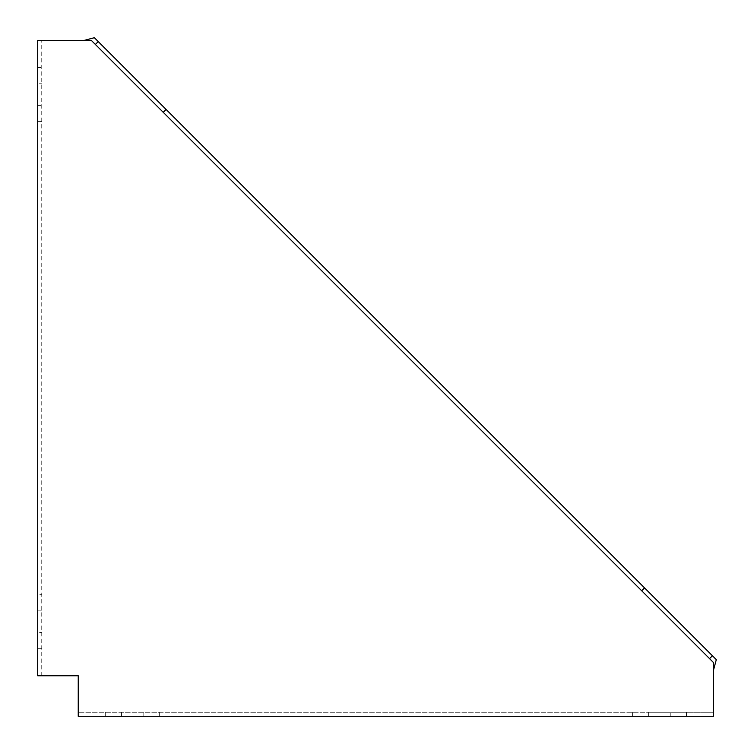 <?xml version="1.0" encoding="UTF-8"?>
<svg xmlns="http://www.w3.org/2000/svg" width="754" height="754" viewBox="0 0 754 754"><rect width="100%" height="100%" fill="white"/><g stroke="black" fill="none" stroke-linecap="round" stroke-linejoin="round"><path stroke-width="0.57" stroke-dasharray="3.77 2.83" d="M41.753 675.754L41.753 40.509L41.753 675.754L37.7 675.754L78.246 675.754L78.246 712.247L648.619 712.247L648.619 716.3L670.24 716.3L670.24 712.247L686.46 712.247L686.46 716.3L686.46 712.247L713.491 712.247L78.246 712.247L78.246 716.3L648.619 716.3L648.619 712.247L670.24 712.247L670.24 716.3L713.491 716.3L713.491 712.247L713.491 716.3M632.399 712.247L632.399 716.3L632.399 712.247M159.339 712.247L159.339 716.3L159.339 712.247M143.128 712.247L143.128 716.3L143.128 712.247M121.498 712.247L121.498 716.3L121.498 712.247M105.277 712.247L105.277 716.3L105.277 712.247M83.788 40.509L37.7 40.509L37.7 67.54L41.753 67.54L37.7 67.54L37.7 83.76L41.753 83.76L37.7 83.76L37.7 105.381L41.753 105.381L37.7 105.381L37.7 594.661L41.753 594.661L37.7 594.661L37.7 632.502L41.753 632.502L37.7 632.502L37.7 675.754M41.753 610.872L37.7 610.872L41.753 610.872M41.753 121.601L37.7 121.601L41.753 121.601M709.552 658.628L95.372 44.448M713.491 712.247L713.491 670.212M716.3 659.637L94.363 37.7M41.753 40.509L37.7 40.509M41.753 648.723L37.7 648.723L41.753 648.723M78.246 712.247L78.246 716.3"/><path stroke-width="1.13" d="M713.435 662.512L709.552 658.628L713.435 662.512L713.491 716.3L78.246 716.3L78.246 675.754L37.7 675.754L37.7 40.509L91.488 40.565L95.372 44.448L91.488 40.565M83.788 40.509L94.363 37.7L98.237 41.583L95.372 44.448L641.692 590.768L644.557 587.903L166.097 109.443L163.232 112.308M713.491 670.212L716.3 659.637L712.417 655.763L709.552 658.628L641.692 590.768M712.417 655.763L644.557 587.903M166.097 109.443L98.237 41.583"/></g></svg>
